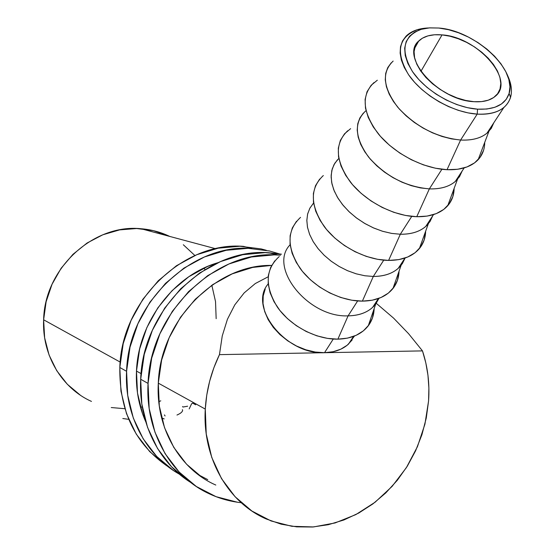 <?xml version="1.0" encoding="UTF-8"?>
<svg xmlns="http://www.w3.org/2000/svg" width="555" height="555" viewBox="0 0 555 555"><rect width="100%" height="100%" fill="white"/><g stroke="black" fill="none" stroke-linecap="round" stroke-linejoin="round"><path stroke-width="0.83" d="M373.98 82.577C360.923 95.231 362.415 112.381 378.454 134.032C394.487 153.624 423.437 168.665 447.032 169.698L460.608 140.033L477.196 114.122L477.557 109.169C454.58 107.691 425.865 91.193 412.726 71.963C400.12 50.692 402.868 36.498 420.954 29.38L429.32 27.889L438.769 28.034L429.702 27.861L421.613 29.193L414.821 31.996L409.59 36.2L406.156 41.653L404.678 48.181L405.24 55.542L407.863 63.45L412.476 71.602L418.9 79.663L426.906 87.295L436.161 94.183L446.282 100.025L456.848 104.59L467.421 107.677L477.557 109.169L486.846 109.03L494.907 107.268L501.449 103.993L506.229 99.345L509.095 93.531L509.962 86.802L508.838 79.421L505.799 71.664L500.971 63.832L494.567 56.201L486.818 49.041L478.008 42.603L468.462 37.109L458.499 32.752L448.489 29.686L438.769 28.034C474.671 30.456 517.44 69.465 509.122 93.455C505.334 104.624 494.81 109.862 477.557 109.169L477.196 114.122C495.455 114.809 506.576 109.231 510.558 97.375C512.432 90.493 511.266 82.827 507.062 74.377C513.798 88.398 512.716 99.449 503.815 107.545C497.523 112.589 488.65 114.781 477.196 114.122L460.608 140.033C471.916 140.575 480.706 138.285 486.985 133.172L491.237 128.434L493.839 122.731L488.893 131.389C482.683 137.716 473.255 140.602 460.608 140.033L447.032 169.698C460.927 170.163 471.306 166.826 478.167 159.68C482.489 154.949 484.675 149.177 484.723 142.378M473.984 101.697C438.436 100.476 399.544 56.603 418.796 40.938C424.034 36.02 431.783 34.001 442.044 34.889L420.919 71.345L442.044 34.889L450.077 36.242L458.361 38.767L466.609 42.367L474.511 46.918L481.796 52.246L488.192 58.178L493.471 64.491L497.433 70.964L499.909 77.36L500.797 83.437L500.034 88.966L497.634 93.726L493.666 97.52L488.261 100.184L481.615 101.6L473.984 101.697L465.666 100.448L457.001 97.909L448.35 94.17L440.053 89.376L432.47 83.743L425.893 77.492L420.6 70.887L416.791 64.2L414.599 57.699L414.085 51.636L415.265 46.245L418.054 41.722L422.327 38.233L427.905 35.888L434.558 34.764L442.044 34.889C477.432 36.866 516.136 80.655 495.025 96.487C490.093 100.524 483.072 102.259 473.984 101.697M363.4 113.033L359.869 117.944L357.774 123.709L357.205 130.168L358.19 137.134L360.729 144.404L364.767 151.772L370.185 159.001L376.838 165.862L384.525 172.147L393.002 177.655L402.014 182.206L411.269 185.654L420.475 187.909L429.348 188.887L441.905 169.268L429.348 188.887C440.358 189.213 448.988 186.764 455.239 181.534L459.491 176.712L462.169 170.968L457.48 179.334C451.305 186.029 441.926 189.213 429.348 188.887L416.75 216.714C430.569 216.922 440.892 213.266 447.719 205.745C451.881 200.917 454.018 195.131 454.136 188.388L452.825 196.685L449.342 203.685L443.771 209.415L436.285 213.613L427.163 216.089L416.75 216.714L429.348 188.887C405.615 186.709 385.406 176.15 368.7 157.204C354.707 137.786 353.701 122.357 365.683 110.924M337.482 159.764L333.95 164.731L331.8 170.524L331.127 176.976L331.959 183.906L334.304 191.114L338.099 198.378L343.247 205.489L349.601 212.211L356.969 218.337L365.121 223.672L373.813 228.05L382.763 231.331L391.691 233.412L400.321 234.245L411.754 216.381L400.321 234.245C411.054 234.383 419.518 231.796 425.727 226.475L429.979 221.605L432.72 215.826L428.293 223.866C422.154 230.887 412.83 234.349 400.321 234.245L388.604 260.413C402.354 260.392 412.615 256.445 419.393 248.571C423.396 243.673 425.484 237.894 425.643 231.22L424.193 239.906L420.655 246.933L415.098 252.719L407.717 257.014L398.767 259.622L388.604 260.413L400.321 234.245L391.504 233.384L382.374 231.213L373.238 227.8L364.392 223.249L356.13 217.713L348.713 211.365L342.386 204.427L337.343 197.129L333.728 189.699L331.654 182.373L331.148 175.387L332.223 168.949L334.804 163.246L338.807 158.439M313.311 203.345L309.78 208.354L307.595 214.154L306.832 220.585L307.532 227.467L309.697 234.599L313.277 241.772L318.175 248.758L324.252 255.342L331.328 261.315L339.181 266.497L347.576 270.708L356.241 273.83L364.906 275.766L373.307 276.459L383.741 260.156L373.307 276.459C383.769 276.439 392.073 273.733 398.226 268.356L402.375 263.59L405.136 257.999L401.105 265.325C395.021 272.651 385.753 276.362 373.307 276.459L362.373 301.129C376.054 300.9 386.259 296.682 392.975 288.489C396.825 283.55 398.851 277.784 399.045 271.201L397.463 280.254L393.877 287.282L388.354 293.109L381.077 297.48L372.301 300.2L362.373 301.129L373.307 276.459L364.864 275.759L356.157 273.809L347.451 270.66L339.029 266.407L331.148 261.183L324.065 255.161L317.994 248.529L313.117 241.501L309.572 234.3L307.463 227.141L306.832 220.238L307.678 213.807L309.961 208.028L313.589 203.047M398.962 267.676L398.927 267.288M348.096 315.857C358.301 315.691 366.446 312.895 372.544 307.477L378.989 298.333L375.721 304.022C369.685 311.632 360.479 315.58 348.096 315.857L337.877 339.161C351.495 338.737 361.631 334.276 368.284 325.785C371.975 320.818 373.931 315.094 374.153 308.601L372.447 318.008L368.839 325.029L363.352 330.877L356.178 335.303L347.576 338.113L337.877 339.161L348.096 315.857C308.004 317.751 267.961 267.184 290.112 244.783C267.961 267.184 308.004 317.751 348.096 315.857L357.642 300.942L348.096 315.857M374.132 305.902L374.091 305.118M80.302 395.153L67.322 384.268L56.763 370.719L49.083 355.034L44.636 337.822L43.63 319.791C44.56 268.259 93.545 223.651 141.005 228.736C151.154 229.541 160.721 232.101 169.726 236.423L153.409 230.651L136.676 228.521L119.589 229.895L102.828 234.779L87.066 243.021L72.962 254.329L61.119 268.266L52.045 284.271L46.134 301.691L43.63 319.791L120.192 362.082L43.63 319.791C41.889 355.034 61.841 388.209 91.464 401.418M376.255 303.301L393.599 318.14L408.542 333.652L422.48 350.892C427.752 366.806 429.778 383.491 428.571 400.946L426.289 417.957L421.932 434.697L415.577 450.847L407.342 466.117L397.359 480.228L385.808 492.902L372.898 503.898L358.842 512.986L343.906 519.973L328.366 524.69L312.521 527.007L296.675 526.855L281.163 524.177L266.296 518.994C228.008 502.559 202.249 457.875 205.281 409.084L158.307 383.137L205.281 409.084C206.377 390.179 211.094 372.03 219.454 354.638L222.25 335.928L227.432 319.25L234.807 304.834L244.179 292.887L255.307 283.536L268.19 276.778L255.307 283.536L244.179 292.887L234.807 304.834L227.432 319.25L222.25 335.928L219.454 354.638L324.522 352.702C334.471 352.411 342.47 349.539 348.498 344.093L354.444 336.052M141.088 373.626L136.481 371.08L141.088 373.626M333.264 339.036L324.522 352.702L333.264 339.036M268.204 283.903C247.842 306.929 286.116 355.02 324.522 352.702L333.139 351.724L340.798 349.192L347.215 345.21L352.154 339.958M422.48 350.892L324.522 352.702L422.48 350.892L425.824 362.901L427.967 375.34L428.883 388.063L428.571 400.946L424.929 424.159L417.457 446.636L406.399 467.615L392.121 486.367L375.09 502.226L355.859 514.582L335.088 522.949L313.499 526.938L291.881 526.3L271.062 520.958L251.873 511.016L235.126 496.76L221.542 478.674L211.76 457.452L206.238 433.927L205.281 409.084L206.751 395.132L209.63 381.285L213.883 367.729L219.454 354.638L324.522 352.702L315.296 352.05L305.833 349.796L296.53 346.015L287.767 340.874L279.914 334.568L273.282 327.381L268.134 319.597L264.679 311.549L263.021 303.557L263.216 295.94L265.221 288.995M216.159 318.681L215.527 301.566L211.83 285.242M204.934 269.598L204.032 268.044M194.902 255.522L183.31 244.748M111.257 407.543L124.861 408.716M140.491 407.28L142.274 406.926M158.779 401.709L160.79 400.821M128.698 419.337L122.808 418.519M164.183 418.921L161.616 417.908M182.366 409.659L182.616 410.284C182.484 411.893 180.604 413.475 176.976 415.036M165.071 415.938L164.426 414.897M187.639 406.211L182.921 407.044L182.54 406.531M195.679 404.796L192.627 403.103L191.572 403.818L189.186 408.924M274.78 260.843L270.618 267.517L268.377 275.245L268.19 283.744L270.084 292.679L274.024 301.712L279.873 310.46L287.4 318.563L296.315 325.681L306.242 331.508L316.78 335.803L327.471 338.383L337.877 339.161C316.079 339.535 290.355 325.91 277.375 307.102C264.61 286.179 265.234 269.321 279.241 256.528M300.539 217.387C286.72 230.207 286.553 247.169 300.047 268.28C313.707 287.282 340.159 301.212 362.373 301.129L351.69 300.206L340.68 297.459L329.809 292.984L319.527 286.97L310.273 279.664L302.426 271.388L296.301 262.48L292.131 253.323L290.057 244.283L290.126 235.722L292.312 227.973L296.481 221.313M323.322 175.546C309.718 188.36 310.051 205.412 324.328 226.704C338.716 245.9 365.946 260.17 388.604 260.413L377.622 259.324L366.279 256.389L355.04 251.72L344.391 245.504L334.769 238.005L326.583 229.548L320.152 220.488L315.719 211.198L313.443 202.069L313.388 193.459L315.504 185.703L319.673 179.071M347.735 130.723C334.387 143.481 335.275 160.596 350.392 182.075C365.572 201.465 393.634 216.103 416.75 216.714L405.462 215.444L393.759 212.301L382.138 207.417L371.087 200.986L361.069 193.286L352.501 184.642L345.737 175.422L341.02 166.014L338.529 156.808L338.314 148.164L340.347 140.415L344.509 133.838L350.607 128.663M391.254 62.798L387.737 67.641L385.711 73.357L385.26 79.795L386.426 86.788L389.187 94.114L393.488 101.565L399.212 108.912L406.198 115.919L414.224 122.371L423.056 128.059L432.407 132.798L441.981 136.44L451.486 138.875L460.608 140.033C436.376 137.418 415.473 126.533 397.9 107.386C383.047 87.815 381.465 72.372 393.155 61.064M377.324 80.218L371.17 85.269L367.028 91.769L365.1 99.491L365.488 108.156L368.236 117.424L373.265 126.942L380.404 136.315L389.374 145.153L399.822 153.069L411.304 159.729L423.34 164.842L435.418 168.214L447.032 169.698L457.702 169.261L467.005 166.944L474.581 162.872L480.165 157.231L483.578 150.28M477.196 114.122L467.934 112.866L458.277 110.327L448.53 106.581L438.998 101.745L429.979 95.966L421.765 89.431L414.606 82.348L408.723 74.946L404.276 67.453L401.39 60.1L400.127 53.107L400.509 46.675L402.5 40.994L406.003 36.207C411.213 31.087 418.685 28.34 428.411 27.965L417.429 29.658C398.261 37.171 395.306 52.198 408.577 74.738C422.438 95.113 452.866 112.603 477.196 114.122M179.418 474.192C145.833 455.544 124.223 414.772 126.582 371.309L119.818 367.493C119.325 411.463 135.434 444.541 168.151 466.72M218.066 262.654L207.598 266.455L188.86 276.702L172.022 290.695L157.814 307.886L146.86 327.575L139.645 348.942L136.481 371.08L137.487 393.044L142.6 413.905L145.653 421.557C138.75 405.927 135.697 389.104 136.481 371.08C138.223 322.101 174.131 275.169 218.059 262.661M192.259 469.204L191.059 468.649M266.282 250.277L261.155 248.911L239.968 246.247L218.205 248.175L196.748 254.731L176.469 265.72L158.244 280.768L142.857 299.291L131.008 320.533L123.217 343.594L119.818 367.493L120.948 391.206L126.526 413.725L136.259 434.121L149.69 451.583L166.202 465.451M243.499 246.364C183.837 241.217 121.483 300.29 119.818 367.493L126.582 371.309C128.309 303.183 191.44 243.256 251.727 248.439L243.499 246.364M179.425 474.192L173.431 470.494L156.739 456.474L143.169 438.804L133.339 418.151L127.712 395.34L126.582 371.309L130.036 347.083L137.931 323.697L149.933 302.156L165.508 283.369L183.955 268.107L204.462 256.951L226.169 250.291L248.161 248.314L269.57 250.999L279.158 253.808M241.21 502.705C230.089 501.505 219.447 498.536 209.297 493.804C170.968 476.377 145.278 431.735 148.053 383.415L140.692 379.266C138.341 422.168 158.543 462.586 190.691 482.441M215.805 485.042C179.869 469.433 155.684 428.002 158.307 383.137C160.159 320.485 216.013 264.152 271.659 265.415L252.691 267.42L232.156 273.879L212.745 284.611L195.284 299.235L180.535 317.196L169.15 337.759L161.63 360.049L158.307 383.137L159.306 406.017L164.551 427.732L173.77 447.379L186.542 464.188L202.27 477.515M198.204 474.622L207.743 479.617M237.374 502.219L216.034 496.669L196.331 486.492L179.099 471.986L165.092 453.657L154.949 432.199L149.17 408.452L148.053 383.415L140.692 379.266C142.552 309.225 207.286 247.502 268.877 252.754L281.468 254.19L265.228 252.636L242.75 254.696L220.55 261.572L199.55 273.067L180.652 288.794L164.696 308.129L152.375 330.301L144.258 354.354L140.692 379.266L141.816 403.957L147.54 427.385L157.578 448.572L171.44 466.672L188.485 481.012M280.532 255.175L274.121 254.884L251.387 256.993L228.931 263.979L207.688 275.655L188.554 291.618L172.39 311.251L159.916 333.742L151.681 358.148L148.053 383.415C149.982 312.382 215.548 249.715 277.812 255.009L280.532 255.182M510.558 97.375L509.122 93.455M418.796 40.938L414.571 48.41M486.985 133.172L503.815 107.545M478.167 159.68L488.893 131.389M455.239 181.534L464.195 167.887M447.719 205.745L457.48 179.334M425.727 226.475L433.524 214.605M419.393 248.571L428.293 223.866M398.226 268.356L404.997 258.04M392.975 288.489L401.105 265.325M372.544 307.477L378.406 298.541M368.284 325.785L375.721 304.022M348.498 344.093L353.556 336.392M141.005 228.736L215.624 248.716M417.429 29.658L420.954 29.38M268.877 252.754L277.812 255.009"/></g></svg>
